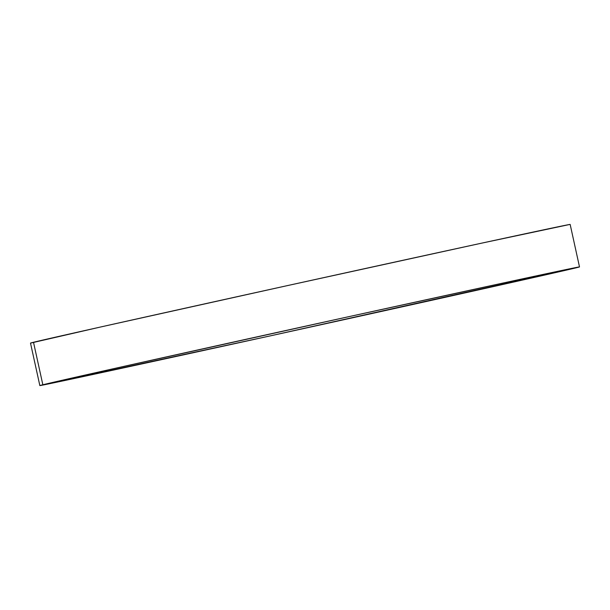 <?xml version="1.0" encoding="UTF-8"?>
<svg xmlns="http://www.w3.org/2000/svg" width="610" height="610" viewBox="0 0 610 610"><rect width="100%" height="100%" fill="white"/><g stroke="black" fill="none" stroke-linecap="round" stroke-linejoin="round"><path stroke-width="0.91" d="M579.5 266.921L570.159 224.427A276.277 0.961 167.6 0 0 320.357 278.366A276.277 0.961 167.6 0 0 33.504 342.271A276.277 0.961 167.6 0 0 30.5 343.079L39.841 385.573A276.277 0.961 -12.4 0 1 42.845 384.765L33.504 342.271L42.845 384.765A276.277 0.961 -12.4 0 1 329.697 320.86A276.277 0.961 -12.4 0 1 579.5 266.921A276.277 0.961 -12.4 0 1 576.496 267.729A276.277 0.961 -12.4 0 1 289.643 331.634A276.277 0.961 -12.4 0 1 39.841 385.573M576.496 267.729L526.735 277.939L349.812 316.445L110.12 369.454L40.138 385.55L269.529 336.049L576.496 267.729M569.862 224.45L481.946 243.093L287.645 285.556L100.772 326.96L30.797 343.056"/></g></svg>

